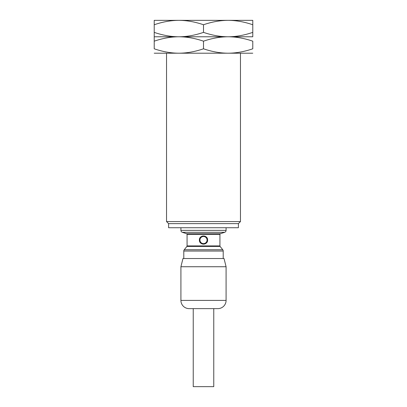 <?xml version="1.0" encoding="UTF-8"?>
<svg xmlns="http://www.w3.org/2000/svg" width="407" height="407" viewBox="0 0 407 407"><rect width="100%" height="100%" fill="white"/><g stroke="black" fill="none" stroke-linecap="round" stroke-linejoin="round"><path stroke-width="0.61" d="M252.778 20.35L252.778 24.751L252.778 20.35L154.222 20.35L154.222 24.751L154.222 20.35M154.222 53.2L178.861 53.2C186.777 53.175 194.989 51.709 203.5 48.799C212.011 51.709 220.223 53.175 228.139 53.2L178.861 53.2C170.945 53.175 162.734 51.709 154.222 48.799L154.222 41.178C162.734 38.268 170.945 36.803 178.861 36.778L252.778 36.778L252.778 24.751C244.266 21.841 236.055 20.375 228.139 20.35C220.223 20.375 212.011 21.841 203.5 24.751C194.989 21.841 186.777 20.375 178.861 20.35C170.945 20.375 162.734 21.841 154.222 24.751L154.222 41.178L154.222 36.778L178.861 36.778C186.777 36.752 194.989 35.282 203.5 32.377L203.5 24.751M252.778 36.778L252.778 32.377C244.266 35.282 236.055 36.752 228.139 36.778C236.055 36.803 244.266 38.268 252.778 41.178L252.778 48.799C244.266 51.709 236.055 53.175 228.139 53.2L252.778 53.2M154.222 36.778L154.222 32.377C162.734 35.282 170.945 36.752 178.861 36.778C186.777 36.803 194.989 38.268 203.5 41.178C212.011 38.268 220.223 36.803 228.139 36.778C220.223 36.752 212.011 35.282 203.5 32.377M203.5 48.799L203.5 41.178M240.461 53.2L240.461 221.571L238.405 223.621L238.405 227.727L168.595 227.727L168.595 223.621L238.405 223.621M166.539 53.2L166.539 221.571L240.461 221.571M166.539 221.571L168.595 223.621M180.917 227.727L180.917 230.357A2.055 2.055 0 0 0 182.321 232.3L186.513 233.699A0.819 0.819 0 0 1 187.072 234.478L187.072 245.92A0.819 0.819 0 0 1 186.894 246.433L184.239 249.75A2.055 2.055 0 0 0 183.791 251.033L183.791 258.526M226.083 227.727L226.083 230.357A2.055 2.055 0 0 1 224.679 232.3L220.487 233.699A0.819 0.819 0 0 0 219.928 234.478L219.928 245.92A0.819 0.819 0 0 0 220.106 246.433L222.761 249.75A2.055 2.055 0 0 1 223.209 251.033L223.209 258.526M199.415 239.626A4.106 4.106 0 0 0 199.394 240.049C199.145 234.753 207.855 234.753 207.606 240.049C207.855 245.345 199.145 245.345 199.394 240.049A4.106 4.106 0 0 0 199.415 240.471M226.083 266.738L180.917 266.738L182.967 258.526L224.033 258.526L226.083 266.738L226.083 300.412A8.211 8.211 0 0 1 217.872 308.628L189.128 308.628A8.211 8.211 0 0 1 180.917 300.412L226.083 300.412M180.917 266.738L180.917 300.412M193.233 308.628L193.233 386.65L213.767 386.65L213.767 308.628M207.585 240.471A4.106 4.106 0 0 0 207.585 239.626M207.519 239.204A4.106 4.106 0 0 0 207.407 238.792M207.255 238.39A4.106 4.106 0 0 0 207.061 238.003M206.553 237.301A4.106 4.106 0 0 0 205.906 236.721M205.545 236.487A4.106 4.106 0 0 0 205.159 236.289M204.757 236.136A4.106 4.106 0 0 0 204.345 236.029M203.5 235.943A4.106 4.106 0 0 0 203.078 235.963M202.655 236.029A4.106 4.106 0 0 0 202.243 236.136M201.841 236.289A4.106 4.106 0 0 0 201.455 236.487M201.094 236.721A4.106 4.106 0 0 0 200.448 237.301M199.939 238.003A4.106 4.106 0 0 0 199.745 238.39M199.593 238.792A4.106 4.106 0 0 0 199.481 239.204M199.481 240.893A4.106 4.106 0 0 0 199.593 241.305M199.745 241.707A4.106 4.106 0 0 0 199.939 242.089M200.173 242.455A4.106 4.106 0 0 0 201.094 243.376M201.455 243.61A4.106 4.106 0 0 0 201.841 243.803M202.243 243.956A4.106 4.106 0 0 0 202.655 244.068M203.078 244.134A4.106 4.106 0 0 0 203.922 244.134M204.345 244.068A4.106 4.106 0 0 0 204.757 243.956M205.159 243.803A4.106 4.106 0 0 0 205.545 243.61M205.906 243.376A4.106 4.106 0 0 0 206.247 243.101M207.061 242.089A4.106 4.106 0 0 0 207.255 241.707M207.407 241.305A4.106 4.106 0 0 0 207.519 240.893M199.944 240.049A3.556 3.556 0 0 0 203.5 243.605A3.556 3.556 0 0 0 207.056 240.049A3.556 3.556 0 0 0 203.5 236.492A3.556 3.556 0 0 0 199.944 240.049M180.917 230.357L226.083 230.357M182.321 232.3L224.679 232.3M186.513 233.699L220.487 233.699M187.072 234.478L219.928 234.478M187.072 245.92L219.928 245.92M186.894 246.433L220.106 246.433M184.239 249.75L222.761 249.75M183.791 251.033L223.209 251.033"/></g></svg>
